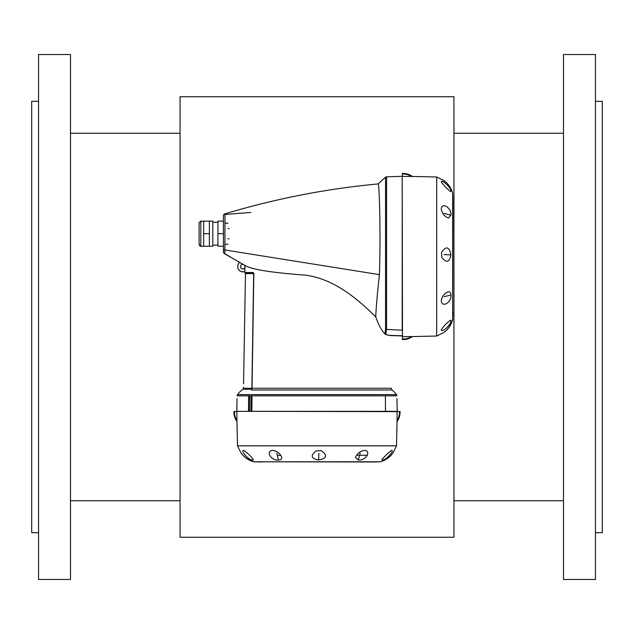 <?xml version="1.0" encoding="UTF-8"?>
<svg xmlns="http://www.w3.org/2000/svg" width="634" height="634" viewBox="0 0 634 634"><rect width="100%" height="100%" fill="white"/><g stroke="black" fill="none" stroke-linecap="round" stroke-linejoin="round"><path stroke-width="0.95" d="M250.937 411.323L251.04 395.838M385.369 395.838L385.504 411.323M402.194 335.925L390.282 335.552L385.86 334.601L386.574 329.411L402.194 330.203L402.194 176.292L402.495 336.741M452.858 311.571L452.858 312.388A2282.392 2282.392 0 0 1 452.66 319.79L452.858 200.645A2282.392 2282.392 0 0 0 452.66 193.243C451.194 187.973 448.254 183.733 443.848 180.524L436.691 176.989L436.691 336.044L411.403 336.583A15.256 15.256 0 0 1 402.384 339.024L402.495 336.614L411.403 336.583M402.495 176.418L402.384 174.009A15.256 15.256 0 0 1 411.403 176.45L402.495 176.418M436.691 176.989L411.403 176.45M452.66 319.79C451.194 325.06 448.254 329.3 443.848 332.509C448.333 329.094 451.273 324.624 452.66 319.1L452.66 193.243M436.691 336.044L443.848 332.509M450.893 320.661L450.623 320.178C447.089 322.555 443.959 325.765 441.24 329.807C441.589 333.516 451.828 323.99 450.893 320.661L449.68 320.717M450.893 295.119C450.909 292.52 449.974 291.442 448.072 291.878C444.276 293.336 442.001 296.284 441.248 300.738C441.771 308.243 451.812 302.473 450.893 295.119L444.054 296.657M450.893 254.836C449.268 246.539 446.138 245.738 441.518 252.427L441.819 257.459C446.51 263.308 449.53 262.428 450.893 254.836L444.054 254.662M450.893 215.195C451.955 208.118 441.771 201.62 441.248 209.03C442.152 213.603 444.553 216.59 448.452 218.009L450.893 215.195L444.054 213.373M450.893 191.333C451.979 188.607 441.589 178.606 441.24 181.974C444.141 185.849 447.295 189.067 450.703 191.634L450.108 191.302M402.384 339.024L402.36 339.578L402.384 339.024M396.963 398.651L397.225 411.323L236.775 411.323L397.225 411.624M261.945 461.988L261.129 461.988A2282.392 2282.392 0 0 1 253.727 461.79L372.871 461.988A2282.392 2282.392 0 0 0 380.273 461.79C385.543 460.324 389.783 457.383 392.993 452.977L396.527 445.821L237.473 445.821L236.934 420.532A15.256 15.256 0 0 1 234.493 411.514L236.902 411.624L236.934 420.532M397.098 411.624L399.507 411.514A15.256 15.256 0 0 1 397.066 420.532L397.098 411.624M396.527 445.821L397.066 420.532M253.727 461.79C248.457 460.324 244.217 457.383 241.007 452.977C244.423 457.463 248.893 460.403 254.416 461.79L380.273 461.79M237.473 445.821L241.007 452.977M252.855 460.022L253.338 459.753C250.961 456.218 247.751 453.088 243.71 450.37C240.001 450.719 249.527 460.958 252.855 460.022L252.8 458.81M278.397 460.022C280.997 460.038 282.075 459.103 281.639 457.201C280.18 453.405 277.232 451.131 272.779 450.378C265.274 450.901 271.043 460.942 278.397 460.022L276.86 453.183M318.68 460.022C326.978 458.398 327.778 455.267 321.089 450.647L316.057 450.948C310.208 455.64 311.088 458.659 318.68 460.022L318.854 453.183M358.321 460.022C365.398 461.084 371.896 450.901 364.487 450.378C359.914 451.281 356.926 453.682 355.508 457.582L358.321 460.022L360.144 453.183M382.183 460.022C384.909 461.108 394.911 450.719 391.543 450.37C387.667 453.27 384.45 456.425 381.882 459.832L382.215 459.238M234.493 411.514L233.938 411.49L234.493 411.514M367.411 455.26L356.633 455.26M280.703 455.26L277.763 455.26M70.501 54.524L70.501 579.476L38.547 579.476L38.547 54.524L70.501 54.524M38.547 101.313L31.7 101.313L31.7 532.687L38.547 532.687M563.499 54.524L563.499 579.476L595.453 579.476L595.453 54.524L563.499 54.524M595.453 101.313L602.3 101.313L602.3 532.687L595.453 532.687M180.056 537.252L180.056 96.748L453.944 96.748L453.944 537.252L180.056 537.252M180.056 500.733L70.501 500.733M563.499 500.733L453.944 500.733M251.888 388.238L251.397 389.197L251.888 388.285L253.663 273.603L245.485 273.603L243.559 383.721M252.047 388.579L251.468 389.989L252.047 388.579L253.727 273.603A0.571 0.555 4.8 0 0 253.41 273.103A0.571 0.507 -90 0 1 253.663 273.595A0.571 0.507 90 0 0 253.663 273.595L253.41 273.048L245.199 273.103L244.819 272.541L253.164 272.541A0.571 0.507 -90 0 0 253.41 273.048L245.104 273.048M243.504 387.128L243.48 388.285L251.952 388.325M251.468 389.989L251.397 389.197L242.996 389.197A22.824 22.824 0 0 0 237.56 394.594L237.132 395.838L396.868 395.838L396.44 394.594A22.824 22.824 0 0 0 392.066 389.989L251.468 389.989M392.066 389.989L391.202 388.246L252.047 388.246L253.822 273.286L251.975 388.246M253.822 273.286L253.164 272.541M239.28 262.238L238.21 264.521A5.088 5.088 0 0 0 242.822 271.756L244.835 271.812L244.906 267.603A2.282 2.282 0 0 1 240.603 266.129A2.282 2.282 0 0 1 243.163 264.418L244.558 265.194A2.282 2.282 0 0 1 244.938 265.812L244.906 267.603M244.954 265.408L244.938 265.812M385.86 334.601L384.941 333.912C381.565 330.496 378.506 324.822 375.772 316.897L375.772 316.326C376.136 307.371 377.357 293.471 379.417 274.633L224.896 249.97C224.674 256.699 224.523 251.706 224.412 253.457L239.232 262.214L238.17 264.505A5.135 5.135 0 0 0 242.822 271.812L244.835 271.812L244.819 272.541M375.772 316.326L375.772 316.841C360.31 301.808 336.274 279.253 305.501 275.14C272.707 272.747 252.823 269.672 245.841 265.9L224.27 253.592C224.293 252.554 224.587 255.367 224.808 251.46C224.594 255.367 224.285 252.562 224.27 253.592L223.461 252.467M244.676 265.258A2.33 2.33 0 0 1 244.954 265.725M241.926 263.728L243.052 264.354A2.33 2.33 0 0 0 242.053 268.871A2.33 2.33 0 0 0 244.914 267.699M250.906 212.43L224.991 214.482L224.642 213.927C275.299 198.711 326.462 188.718 378.133 183.931C379.164 181.237 380.891 229.215 379.417 274.633M384.941 333.912L385.551 329.133L385.551 177.132L378.133 183.931M224.991 214.482L224.896 249.97L223.422 249.78L223.422 252.11M223.422 215.568L223.422 249.78L223.422 215.568A1.712 1.712 0 0 1 224.642 213.927M227.986 244.193L224.896 244.193L224.896 246.412M227.986 223.192L225.062 223.192L225.07 222.574M223.422 249.78L223.422 246.246L217.945 246.246L217.945 233.692L223.422 233.692M217.945 233.692L217.945 221.139L223.422 221.139M212.81 222.819L212.81 221.139L209.386 221.139L209.386 246.246L212.81 246.246L212.81 222.819M200.09 246.079L200.827 246.246L199.116 244.534L199.116 222.851L200.827 221.139L200.827 246.246L203.68 246.246L203.68 221.139L209.386 221.139M199.116 226.774L199.116 225.704M203.68 246.246L209.386 246.246M203.68 233.692L209.386 233.692M249.645 395.838L249.534 411.323M251.849 411.323L252.023 395.838M237.56 394.594L396.44 394.594M385.551 177.132L386.574 176.831L386.574 329.411A2.282 2.084 180 0 1 385.551 329.133M388.373 335.323L402.194 335.782M251.793 411.323L251.967 395.838M248.631 395.838L248.496 411.323M386.574 176.831L402.495 176.292M412.251 176.347A15.81 15.81 0 0 0 402.36 173.454M402.36 339.578A15.81 15.81 0 0 0 412.251 336.686M237.037 398.651L236.775 411.624M397.169 421.38A15.81 15.81 0 0 0 400.062 411.49M233.938 411.49A15.81 15.81 0 0 0 236.831 421.38M180.056 133.267L70.501 133.267M563.499 133.267L453.944 133.267M245.485 273.603L245.199 273.103M242.996 389.197L243.48 388.285M240.349 262.841L245.968 265.971M212.81 245.104L217.945 245.104M212.81 222.28L217.945 222.28M227.986 238.828L229.128 238.828M227.986 228.557L229.128 228.557M200.217 221.25L203.68 221.139M200.827 221.139L199.116 222.851L200.827 221.139M199.861 245.944L199.314 245.334M200.827 246.246L199.322 245.35"/></g></svg>
